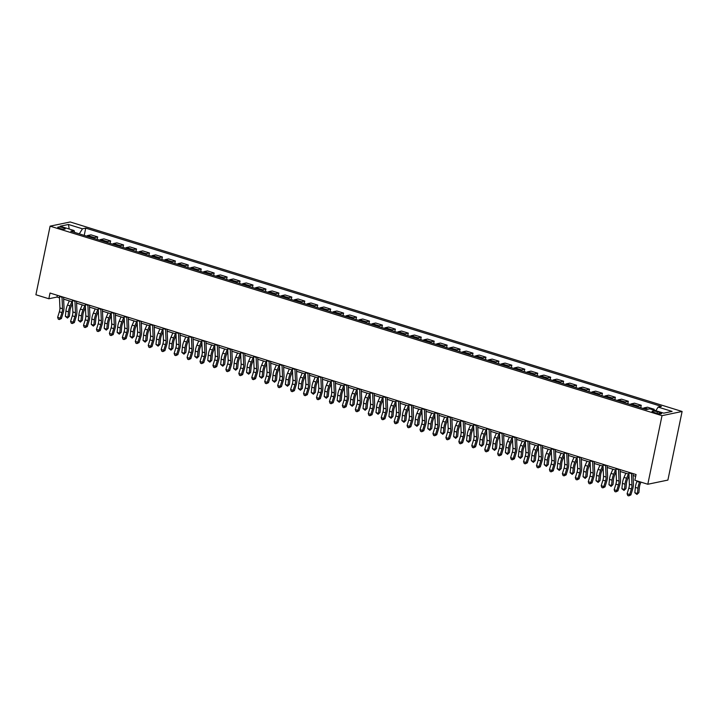 <?xml version="1.0" encoding="UTF-8"?>
<svg xmlns="http://www.w3.org/2000/svg" width="718" height="718" viewBox="0 0 718 718"><rect width="100%" height="100%" fill="white"/><g stroke="black" fill="none" stroke-linecap="round" stroke-linejoin="round"><path stroke-width="1.08" d="M59.747 228.441A3.814 0.781 11.7 0 0 65.221 228.854A3.814 0.781 11.7 0 0 63.22 227.714A3.814 0.781 11.7 0 0 57.745 227.301A3.814 0.781 11.7 0 0 59.747 228.441M682.1 411.477L70.193 221.979L50.107 226.152L662.014 415.659L682.1 411.477L667.893 480.082L647.807 484.255L662.014 415.659M647.807 484.255L634.865 480.243L636.049 474.535L50.027 293.043L48.842 298.76L56.982 297.064L59.486 297.844M659.645 412.446L657.374 411.746A3.698 0.754 11.7 0 0 652.07 411.342A3.698 0.754 11.7 0 0 654.008 412.446L656.279 413.146A3.698 0.754 11.7 0 0 661.583 413.55A3.698 0.754 11.7 0 0 659.645 412.446L659.366 413.792M655.866 410.714L658.119 407.088L661.404 406.406L85.729 228.127L84.23 235.387M658.119 407.088L672.093 411.414L663.737 413.155L649.754 408.829L646.478 409.511L70.804 231.232L74.089 230.55L60.115 226.215L68.47 224.474L82.444 228.809L85.729 228.127M48.842 298.76L35.9 294.757L50.107 226.152M63.642 299.128L72.428 301.847M76.584 303.14L85.37 305.859M89.526 307.142L98.312 309.862M102.468 311.154L111.254 313.874M115.41 315.157L124.196 317.886M128.351 319.169L137.138 321.888M141.293 323.181L150.08 325.9M154.235 327.184L163.022 329.903M167.177 331.195L175.964 333.915M180.119 335.198L188.906 337.927M193.061 339.21L201.848 341.93M206.003 343.222L214.79 345.941M218.945 347.225L227.732 349.944M231.887 351.237L240.674 353.956M244.829 355.239L253.616 357.959M257.771 359.251L266.558 361.971M270.713 363.254L279.499 365.983M283.655 367.266L292.441 369.985M296.597 371.278L305.383 373.997M309.548 375.281L318.334 378M322.49 379.292L331.276 382.012M335.432 383.295L344.218 386.024M348.374 387.307L357.16 390.027M361.316 391.319L370.102 394.038M374.257 395.322L383.044 398.041M387.199 399.334L395.986 402.053M400.141 403.336L408.928 406.056M413.083 407.348L421.87 410.068M426.025 411.351L434.812 414.08M438.967 415.363L447.754 418.082M451.909 419.375L460.696 422.094M464.851 423.378L473.638 426.097M477.793 427.389L486.58 430.109M490.735 431.392L499.522 434.121M503.677 435.404L512.464 438.124M516.619 439.416L525.405 442.135M529.561 443.419L538.347 446.138M542.503 447.431L551.289 450.15M555.445 451.434L564.231 454.162M568.387 455.445L577.173 458.165M581.329 459.448L590.115 462.177M594.271 463.46L603.057 466.179M607.213 467.472L615.999 470.191M620.155 471.475L628.941 474.194M633.096 475.487L635.69 476.285M79.321 233.871L74.636 232.381M57.35 295.313L56.982 297.064M652.42 409.655L654.197 409.278L654.017 410.149M86.672 236.141A4.775 1.992 -72.8 0 1 87.668 235.531L90.953 234.849L97.684 236.931L97.172 239.39M99.614 240.153A4.775 1.992 -72.8 0 1 100.61 239.543L103.895 238.861L110.626 240.943L110.114 243.402M112.555 244.156A4.775 1.992 -72.8 0 1 113.552 243.546L116.837 242.864L123.568 244.946L123.056 247.414M125.497 248.168A4.775 1.992 -72.8 0 1 126.494 247.557L129.778 246.875L136.51 248.958L135.998 251.417M138.439 252.171A4.775 1.992 -72.8 0 1 139.436 251.569L142.72 250.878L149.452 252.969L148.94 255.429M151.381 256.182A4.775 1.992 -72.8 0 1 152.378 255.572L155.662 254.89L162.394 256.972L161.882 259.431M164.323 260.194A4.775 1.992 -72.8 0 1 165.319 259.584L168.604 258.902L175.336 260.984L174.824 263.443M177.265 264.197A4.775 1.992 -72.8 0 1 178.261 263.587L181.546 262.905L188.278 264.987L187.766 267.455M190.207 268.209A4.775 1.992 -72.8 0 1 191.203 267.599L194.488 266.916L201.219 268.999L200.708 271.458M203.149 272.212A4.775 1.992 -72.8 0 1 204.145 271.601L207.43 270.919L214.161 273.011L213.65 275.47M216.091 276.224A4.775 1.992 -72.8 0 1 217.087 275.613L220.372 274.931L227.103 277.013L226.592 279.473M229.033 280.235A4.775 1.992 -72.8 0 1 230.029 279.625L233.314 278.943L240.045 281.025L239.534 283.484M241.975 284.238A4.775 1.992 -72.8 0 1 242.971 283.628L246.256 282.946L252.987 285.028L252.476 287.487M254.917 288.25A4.775 1.992 -72.8 0 1 255.913 287.64L259.198 286.958L265.929 289.04L265.418 291.499M267.859 292.253A4.775 1.992 -72.8 0 1 268.855 291.643L272.14 290.961L278.871 293.043L278.36 295.511M280.801 296.265A4.775 1.992 -72.8 0 1 281.797 295.654L285.082 294.972L291.813 297.055L291.302 299.514M293.743 300.268A4.775 1.992 -72.8 0 1 294.739 299.666L298.024 298.975L304.755 301.066L304.244 303.526M306.685 304.279A4.775 1.992 -72.8 0 1 307.681 303.669L310.966 302.987L317.697 305.069L317.185 307.528M319.627 308.291A4.775 1.992 -72.8 0 1 320.623 307.681L323.908 306.999L330.639 309.081L330.127 311.54M332.569 312.294A4.775 1.992 -72.8 0 1 333.565 311.684L336.85 311.002L343.581 313.084L343.069 315.552M345.511 316.306A4.775 1.992 -72.8 0 1 346.507 315.696L349.792 315.014L356.523 317.096L356.011 319.555M358.453 320.309A4.775 1.992 -72.8 0 1 359.449 319.698L362.734 319.016L369.465 321.108L368.953 323.567M371.394 324.321A4.775 1.992 -72.8 0 1 372.391 323.71L375.676 323.028L382.407 325.11L381.895 327.57M384.336 328.332A4.775 1.992 -72.8 0 1 385.333 327.722L388.618 327.04L395.349 329.122L394.837 331.581M397.287 332.335A4.775 1.992 -72.8 0 1 398.284 331.725L401.559 331.043L408.291 333.125L407.788 335.584M410.229 336.347A4.775 1.992 -72.8 0 1 411.226 335.737L414.501 335.055L421.233 337.137L420.73 339.596M423.171 340.35A4.775 1.992 -72.8 0 1 424.167 339.74L427.443 339.058L434.175 341.149L433.672 343.608M436.113 344.362A4.775 1.992 -72.8 0 1 437.109 343.751L440.394 343.069L447.117 345.152L446.614 347.611M449.055 348.365A4.775 1.992 -72.8 0 1 450.051 347.763L453.336 347.072L460.058 349.163L459.556 351.623M461.997 352.376A4.775 1.992 -72.8 0 1 462.993 351.766L466.278 351.084L473 353.166L472.498 355.625M474.939 356.388A4.775 1.992 -72.8 0 1 475.935 355.778L479.22 355.096L485.942 357.178L485.44 359.637M487.881 360.391A4.775 1.992 -72.8 0 1 488.877 359.781L492.162 359.099L498.893 361.181L498.382 363.649M500.823 364.403A4.775 1.992 -72.8 0 1 501.819 363.793L505.104 363.111L511.835 365.193L511.324 367.652M513.765 368.406A4.775 1.992 -72.8 0 1 514.761 367.796L518.046 367.113L524.777 369.205L524.266 371.664M526.707 372.418A4.775 1.992 -72.8 0 1 527.703 371.807L530.988 371.125L537.719 373.207L537.208 375.667M539.649 376.429A4.775 1.992 -72.8 0 1 540.645 375.819L543.93 375.137L550.661 377.219L550.15 379.678M552.591 380.432A4.775 1.992 -72.8 0 1 553.587 379.822L556.872 379.14L563.603 381.222L563.091 383.681M565.533 384.444A4.775 1.992 -72.8 0 1 566.529 383.834L569.814 383.152L576.545 385.234L576.033 387.693M578.475 388.447A4.775 1.992 -72.8 0 1 579.471 387.837L582.756 387.155L589.487 389.246L588.975 391.705M591.417 392.459A4.775 1.992 -72.8 0 1 592.413 391.849L595.698 391.166L602.429 393.249L601.917 395.708M604.359 396.462A4.775 1.992 -72.8 0 1 605.355 395.86L608.64 395.169L615.371 397.26L614.859 399.72M617.3 400.473A4.775 1.992 -72.8 0 1 618.297 399.863L621.582 399.181L628.313 401.263L627.801 403.722M630.242 404.485A4.775 1.992 -72.8 0 1 631.239 403.875L634.524 403.193L641.255 405.275L640.743 407.734M643.184 408.488A4.775 1.992 -72.8 0 1 644.181 407.878L647.465 407.196L654.197 409.278M636.974 406.567A4.775 1.992 -72.8 0 1 637.97 405.957L641.255 405.275M624.032 402.556A4.775 1.992 -72.8 0 1 625.028 401.945L628.313 401.263M611.09 398.553A4.775 1.992 -72.8 0 1 612.086 397.943L615.371 397.26M598.148 394.541A4.775 1.992 -72.8 0 1 599.144 393.931L602.429 393.249M585.206 390.538A4.775 1.992 -72.8 0 1 586.202 389.928L589.487 389.246M572.264 386.526A4.775 1.992 -72.8 0 1 573.26 385.916L576.545 385.234M559.322 382.514A4.775 1.992 -72.8 0 1 560.318 381.904L563.603 381.222M546.38 378.512A4.775 1.992 -72.8 0 1 547.376 377.901L550.661 377.219M533.438 374.5A4.775 1.992 -72.8 0 1 534.434 373.89L537.719 373.207M520.496 370.497A4.775 1.992 -72.8 0 1 521.492 369.887L524.777 369.205M507.554 366.485A4.775 1.992 -72.8 0 1 508.55 365.875L511.835 365.193M494.612 362.473A4.775 1.992 -72.8 0 1 495.608 361.872L498.893 361.181M481.67 358.47A4.775 1.992 -72.8 0 1 482.667 357.86L485.942 357.178M468.728 354.459A4.775 1.992 -72.8 0 1 469.725 353.848L473 353.166M455.777 350.456A4.775 1.992 -72.8 0 1 456.774 349.846L460.058 349.163M442.835 346.444A4.775 1.992 -72.8 0 1 443.832 345.834L447.117 345.152M429.894 342.441A4.775 1.992 -72.8 0 1 430.89 341.831L434.175 341.149M416.952 338.429A4.775 1.992 -72.8 0 1 417.948 337.819L421.233 337.137M404.01 334.417A4.775 1.992 -72.8 0 1 405.006 333.807L408.291 333.125M391.068 330.415A4.775 1.992 -72.8 0 1 392.064 329.804L395.349 329.122M378.126 326.403A4.775 1.992 -72.8 0 1 379.122 325.792L382.407 325.11M365.184 322.4A4.775 1.992 -72.8 0 1 366.18 321.79L369.465 321.108M352.242 318.388A4.775 1.992 -72.8 0 1 353.238 317.778L356.523 317.096M339.3 314.376A4.775 1.992 -72.8 0 1 340.296 313.775L343.581 313.084M326.358 310.373A4.775 1.992 -72.8 0 1 327.354 309.763L330.639 309.081M313.416 306.362A4.775 1.992 -72.8 0 1 314.412 305.751L317.697 305.069M300.474 302.359A4.775 1.992 -72.8 0 1 301.47 301.748L304.755 301.066M287.532 298.347A4.775 1.992 -72.8 0 1 288.528 297.737L291.813 297.055M274.59 294.335A4.775 1.992 -72.8 0 1 275.586 293.734L278.871 293.043M261.648 290.332A4.775 1.992 -72.8 0 1 262.644 289.722L265.929 289.04M248.706 286.32A4.775 1.992 -72.8 0 1 249.702 285.71L252.987 285.028M235.764 282.318A4.775 1.992 -72.8 0 1 236.761 281.707L240.045 281.025M222.822 278.306A4.775 1.992 -72.8 0 1 223.819 277.695L227.103 277.013M209.88 274.303A4.775 1.992 -72.8 0 1 210.877 273.693L214.161 273.011M196.938 270.291A4.775 1.992 -72.8 0 1 197.935 269.681L201.219 268.999M183.996 266.279A4.775 1.992 -72.8 0 1 184.993 265.678L188.278 264.987M171.055 262.276A4.775 1.992 -72.8 0 1 172.051 261.666L175.336 260.984M158.113 258.265A4.775 1.992 -72.8 0 1 159.109 257.654L162.394 256.972M145.171 254.262A4.775 1.992 -72.8 0 1 146.167 253.651L149.452 252.969M132.229 250.25A4.775 1.992 -72.8 0 1 133.225 249.64L136.51 248.958M119.287 246.238A4.775 1.992 -72.8 0 1 120.283 245.637L123.568 244.946M106.345 242.235A4.775 1.992 -72.8 0 1 107.341 241.625L110.626 240.943M93.403 238.223A4.775 1.992 -72.8 0 1 94.399 237.613L97.684 236.931M82.444 228.809L79.33 233.835M74.645 232.417L74.089 230.55M68.47 224.474L69.206 229.033M631.472 473.117A4.173 1.741 107.2 0 0 631.472 473.638L631.975 485.09A5.968 2.486 -72.8 0 1 631.4 488.958L629.686 494.531L630.88 494.89L632.594 489.317A8.948 3.734 107.2 0 0 633.455 483.51L633.016 473.593M628.887 472.309A4.173 1.741 107.2 0 0 628.887 472.839L629.39 484.282A5.968 2.486 -72.8 0 1 628.815 488.159L627.101 493.733L629.686 494.531L628.806 495.878L627.774 495.564L627.101 493.733M630.88 494.89L628.806 495.878M640.977 482.137L640.465 483.322A5.968 2.486 107.2 0 0 639.415 487.298L638.876 492.62L636.938 494.433L634.829 492.727L635.367 487.405A8.948 3.734 -72.8 0 1 636.947 481.446L637.162 480.961M634.829 492.727L637.413 493.526L637.961 488.204A8.948 3.734 -72.8 0 1 639.541 482.245L639.747 481.76M636.938 494.433L638.876 492.62M618.53 469.105A4.173 1.741 107.2 0 0 618.53 469.635L619.033 481.078A5.968 2.486 -72.8 0 1 618.458 484.955L616.744 490.52L617.938 490.879L619.652 485.314A8.948 3.734 107.2 0 0 620.514 479.498L620.074 469.581M615.945 468.307A4.173 1.741 107.2 0 0 615.945 468.836L616.448 480.279A5.968 2.486 -72.8 0 1 615.873 484.147L614.159 489.721L616.744 490.52L615.865 491.875L614.832 491.552L614.159 489.721M617.938 490.879L615.865 491.875M605.588 465.093A4.173 1.741 107.2 0 0 605.588 465.623L606.091 477.066A5.968 2.486 -72.8 0 1 605.516 480.943L603.802 486.517L604.996 486.876L606.71 481.302A8.948 3.734 107.2 0 0 607.563 475.495L607.132 465.578M603.003 464.295A4.173 1.741 107.2 0 0 603.003 464.824L603.506 476.267A5.968 2.486 -72.8 0 1 602.932 480.145L601.217 485.709L603.802 486.517L602.923 487.863L601.89 487.54L601.217 485.709M604.996 486.876L602.923 487.863M592.646 461.091A4.173 1.741 107.2 0 0 592.646 461.62L593.149 473.063A5.968 2.486 -72.8 0 1 592.574 476.931L590.86 482.505L592.054 482.864L593.768 477.29A8.948 3.734 107.2 0 0 594.621 471.484L594.19 461.566M590.061 460.292A4.173 1.741 107.2 0 0 590.061 460.812L590.564 472.264A5.968 2.486 -72.8 0 1 589.99 476.133L588.275 481.706L590.86 482.505L589.981 483.851L588.948 483.537L588.275 481.706M592.054 482.864L589.981 483.851M629.013 475.863L627.523 479.31A5.968 2.486 107.2 0 0 626.473 483.286L625.934 488.608L623.996 490.421L621.887 488.725L622.425 483.394A8.948 3.734 -72.8 0 1 624.005 477.434L625.827 473.234M621.887 488.725L624.472 489.523L625.01 484.192A8.948 3.734 -72.8 0 1 626.599 478.233L628.421 474.033M623.996 490.421L625.934 488.608M616.071 471.861L614.581 475.307A5.968 2.486 107.2 0 0 613.531 479.274L612.984 484.605L611.054 486.418L608.945 484.713L609.483 479.382A8.948 3.734 -72.8 0 1 611.063 473.422L612.885 469.222M608.945 484.713L611.53 485.512L612.068 480.189A8.948 3.734 -72.8 0 1 613.657 474.23L615.479 470.03M611.054 486.418L612.984 484.605M603.129 467.849L601.639 471.295A5.968 2.486 107.2 0 0 600.58 475.271L600.042 480.593L598.112 482.406L596.003 480.701L596.541 475.379A8.948 3.734 -72.8 0 1 598.121 469.419L599.943 465.219M596.003 480.701L598.588 481.509L599.126 476.178A8.948 3.734 -72.8 0 1 600.715 470.218L602.537 466.018M598.112 482.406L600.042 480.593M579.704 457.079A4.173 1.741 107.2 0 0 579.704 457.608L580.207 469.051A5.968 2.486 -72.8 0 1 579.632 472.929L577.918 478.502L579.112 478.861L580.826 473.288A8.948 3.734 107.2 0 0 581.679 467.481L581.248 457.554M577.119 456.28A4.173 1.741 107.2 0 0 577.119 456.81L577.613 468.253A5.968 2.486 -72.8 0 1 577.048 472.121L575.324 477.694L577.918 478.502L577.039 479.848L576.007 479.525L575.324 477.694M579.112 478.861L577.039 479.848M590.187 463.846L588.697 467.292A5.968 2.486 107.2 0 0 587.638 471.259L587.1 476.59L585.161 478.403L583.061 476.698L583.599 471.367A8.948 3.734 -72.8 0 1 585.179 465.408L587.001 461.207M583.061 476.698L585.646 477.497L586.184 472.175A8.948 3.734 -72.8 0 1 587.773 466.215L589.586 462.015M585.161 478.403L587.1 476.59M566.762 453.076A4.173 1.741 107.2 0 0 566.762 453.605L567.265 465.049A5.968 2.486 -72.8 0 1 566.69 468.917L564.976 474.49L566.17 474.849L567.884 469.276A8.948 3.734 107.2 0 0 568.737 463.469L568.306 453.552M564.177 452.268A4.173 1.741 107.2 0 0 564.168 452.798L564.671 464.241A5.968 2.486 -72.8 0 1 564.106 468.118L562.382 473.692L564.976 474.49L564.097 475.837L563.065 475.522L562.382 473.692M566.17 474.849L564.097 475.837M553.82 449.064A4.173 1.741 107.2 0 0 553.82 449.594L554.323 461.037A5.968 2.486 -72.8 0 1 553.749 464.914L552.034 470.478L553.228 470.837L554.942 465.273A8.948 3.734 107.2 0 0 555.795 459.457L555.364 449.54M551.236 448.265A4.173 1.741 107.2 0 0 551.227 448.795L551.729 460.238A5.968 2.486 -72.8 0 1 551.164 464.106L549.441 469.68L552.034 470.478L551.155 471.834L550.123 471.511L549.441 469.68M553.228 470.837L551.155 471.834M540.878 445.061A4.173 1.741 107.2 0 0 540.878 445.582L541.381 457.034A5.968 2.486 -72.8 0 1 540.807 460.902L539.092 466.476L540.286 466.835L542 461.261A8.948 3.734 107.2 0 0 542.853 455.454L542.422 445.537M538.294 444.254A4.173 1.741 107.2 0 0 538.285 444.783L538.787 456.226A5.968 2.486 -72.8 0 1 538.222 460.103L536.499 465.668L539.092 466.476L538.213 467.822L537.181 467.499L536.499 465.668M540.286 466.835L538.213 467.822M527.936 441.049A4.173 1.741 107.2 0 0 527.936 441.579L528.439 453.022A5.968 2.486 -72.8 0 1 527.865 456.89L526.15 462.464L527.344 462.823L529.058 457.258A8.948 3.734 107.2 0 0 529.911 451.442L529.48 441.525M525.352 440.251A4.173 1.741 107.2 0 0 525.343 440.771L525.845 452.223A5.968 2.486 -72.8 0 1 525.28 456.092L523.557 461.665L526.15 462.464L525.271 463.819L524.239 463.496L523.557 461.665M527.344 462.823L525.271 463.819M514.994 437.038A4.173 1.741 107.2 0 0 514.994 437.567L515.497 449.01A5.968 2.486 -72.8 0 1 514.923 452.887L513.208 458.461L514.402 458.82L516.116 453.246A8.948 3.734 107.2 0 0 516.969 447.44L516.538 437.522M512.401 436.239A4.173 1.741 107.2 0 0 512.401 436.768L512.903 448.211A5.968 2.486 -72.8 0 1 512.338 452.089L510.615 457.653L513.208 458.461L512.329 459.807L511.297 459.484L510.615 457.653M514.402 458.82L512.329 459.807M577.245 459.834L575.755 463.281A5.968 2.486 107.2 0 0 574.696 467.256L574.158 472.579L572.219 474.392L570.119 472.686L570.657 467.364A8.948 3.734 -72.8 0 1 572.237 461.405L574.059 457.204M570.119 472.686L572.704 473.494L573.242 468.163A8.948 3.734 -72.8 0 1 574.831 462.204L576.644 458.003M572.219 474.392L574.158 472.579M564.303 455.822L562.813 459.269A5.968 2.486 107.2 0 0 561.754 463.245L561.216 468.576L559.277 470.389L557.177 468.683L557.715 463.352A8.948 3.734 -72.8 0 1 559.295 457.393L561.117 453.193M557.177 468.683L559.762 469.482L560.3 464.151A8.948 3.734 -72.8 0 1 561.889 458.192L563.702 453.991M559.277 470.389L561.216 468.576M551.361 451.819L549.871 455.266A5.968 2.486 107.2 0 0 548.812 459.233L548.274 464.564L546.335 466.377L544.235 464.672L544.774 459.349A8.948 3.734 -72.8 0 1 546.353 453.39L548.175 449.181M544.235 464.672L546.82 465.47L547.358 460.148A8.948 3.734 -72.8 0 1 548.947 454.189L550.76 449.989M546.335 466.377L548.274 464.564M538.419 447.808L536.929 451.254A5.968 2.486 107.2 0 0 535.87 455.23L535.332 460.552L533.393 462.365L531.293 460.66L531.832 455.338A8.948 3.734 -72.8 0 1 533.411 449.378L535.233 445.178M531.293 460.66L533.878 461.468L534.416 456.136A8.948 3.734 -72.8 0 1 535.996 450.177L537.818 445.977M533.393 462.365L535.332 460.552M525.477 443.805L523.987 447.251A5.968 2.486 107.2 0 0 522.928 451.218L522.39 456.549L520.451 458.362L518.351 456.657L518.89 451.326A8.948 3.734 -72.8 0 1 520.469 445.366L522.291 441.166M518.351 456.657L520.936 457.456L521.474 452.134A8.948 3.734 -72.8 0 1 523.054 446.174L524.876 441.974M520.451 458.362L522.39 456.549M502.053 433.035A4.173 1.741 107.2 0 0 502.053 433.564L502.555 445.007A5.968 2.486 -72.8 0 1 501.981 448.876L500.266 454.449L501.451 454.808L503.174 449.235A8.948 3.734 107.2 0 0 504.027 443.428L503.596 433.51M499.459 432.227A4.173 1.741 107.2 0 0 499.459 432.757L499.961 444.2A5.968 2.486 -72.8 0 1 499.396 448.077L497.673 453.65L500.266 454.449L499.387 455.795L498.355 455.481L497.673 453.65M501.451 454.808L499.387 455.795M512.535 439.793L511.045 443.239A5.968 2.486 107.2 0 0 509.986 447.215L509.448 452.537L507.509 454.35L505.409 452.645L505.948 447.323A8.948 3.734 -72.8 0 1 507.527 441.364L509.349 437.163M505.409 452.645L507.994 453.453L508.532 448.122A8.948 3.734 -72.8 0 1 510.112 442.162L511.934 437.962M507.509 454.35L509.448 452.537M489.111 429.023A4.173 1.741 107.2 0 0 489.111 429.552L489.613 440.996A5.968 2.486 -72.8 0 1 489.039 444.873L487.325 450.437L488.509 450.805L490.232 445.232A8.948 3.734 107.2 0 0 491.085 439.425L490.654 429.499M486.517 428.224A4.173 1.741 107.2 0 0 486.517 428.754L487.019 440.197A5.968 2.486 -72.8 0 1 486.454 444.065L484.731 449.639L487.325 450.437L486.445 451.793L485.413 451.469L484.731 449.639M488.509 450.805L486.445 451.793M499.593 435.79L498.104 439.228A5.968 2.486 107.2 0 0 497.044 443.203L496.506 448.535L494.567 450.348L492.467 448.642L493.006 443.311A8.948 3.734 -72.8 0 1 494.585 437.352L496.407 433.151M492.467 448.642L495.052 449.441L495.591 444.119A8.948 3.734 -72.8 0 1 497.17 438.159L498.992 433.95M494.567 450.348L496.506 448.535M476.169 425.02A4.173 1.741 107.2 0 0 476.169 425.541L476.671 436.993A5.968 2.486 -72.8 0 1 476.097 440.861L474.383 446.434L475.567 446.793L477.29 441.22A8.948 3.734 107.2 0 0 478.143 435.413L477.712 425.496M473.575 424.212A4.173 1.741 107.2 0 0 473.575 424.742L474.077 436.185A5.968 2.486 -72.8 0 1 473.512 440.062L471.789 445.636L474.383 446.434L473.503 447.781L472.471 447.458L471.789 445.636M475.567 446.793L473.503 447.781M486.651 431.778L485.162 435.225A5.968 2.486 107.2 0 0 484.103 439.201L483.564 444.523L481.625 446.336L479.525 444.63L480.064 439.308A8.948 3.734 -72.8 0 1 481.643 433.349L483.465 429.149M479.525 444.63L482.11 445.429L482.649 440.107A8.948 3.734 -72.8 0 1 484.228 434.148L486.05 429.947M481.625 446.336L483.564 444.523M463.227 421.008A4.173 1.741 107.2 0 0 463.227 421.538L463.729 432.981A5.968 2.486 -72.8 0 1 463.155 436.849L461.441 442.423L462.625 442.782L464.349 437.217A8.948 3.734 107.2 0 0 465.201 431.401L464.77 421.484M460.633 420.209A4.173 1.741 107.2 0 0 460.633 420.739L461.135 432.182A5.968 2.486 -72.8 0 1 460.57 436.05L458.847 441.624L461.441 442.423L460.561 443.778L459.529 443.455L458.847 441.624M462.625 442.782L460.561 443.778M473.709 427.766L472.22 431.213A5.968 2.486 107.2 0 0 471.161 435.189L470.622 440.511L468.683 442.324L466.583 440.628L467.122 435.296A8.948 3.734 -72.8 0 1 468.701 429.337L470.523 425.137M466.583 440.628L469.168 441.426L469.707 436.095A8.948 3.734 -72.8 0 1 471.286 430.136L473.108 425.936M468.683 442.324L470.622 440.511M450.285 416.996A4.173 1.741 107.2 0 0 450.285 417.526L450.787 428.969A5.968 2.486 -72.8 0 1 450.213 432.846L448.499 438.42L449.683 438.779L451.407 433.205A8.948 3.734 107.2 0 0 452.259 427.398L451.828 417.481M447.691 416.198A4.173 1.741 107.2 0 0 447.691 416.727L448.194 428.17A5.968 2.486 -72.8 0 1 447.628 432.048L445.905 437.612L448.499 438.42L447.619 439.766L446.587 439.443L445.905 437.612M449.683 438.779L447.619 439.766M460.768 423.764L459.278 427.21A5.968 2.486 107.2 0 0 458.219 431.177L457.68 436.508L455.742 438.321L453.641 436.616L454.18 431.285A8.948 3.734 -72.8 0 1 455.759 425.325L457.581 421.125M453.641 436.616L456.226 437.415L456.765 432.092A8.948 3.734 -72.8 0 1 458.344 426.133L460.166 421.933M455.742 438.321L457.68 436.508M437.343 412.994A4.173 1.741 107.2 0 0 437.343 413.523L437.845 424.966A5.968 2.486 -72.8 0 1 437.271 428.834L435.557 434.408L436.741 434.767L438.465 429.193A8.948 3.734 107.2 0 0 439.317 423.387L438.886 413.469M434.749 412.195A4.173 1.741 107.2 0 0 434.749 412.715L435.252 424.167A5.968 2.486 -72.8 0 1 434.686 428.036L432.963 433.609L435.557 434.408L434.677 435.754L433.645 435.44L432.963 433.609M436.741 434.767L434.677 435.754M447.826 419.752L446.336 423.198A5.968 2.486 107.2 0 0 445.277 427.174L444.738 432.496L442.8 434.309L440.699 432.604L441.238 427.282A8.948 3.734 -72.8 0 1 442.818 421.322L444.639 417.122M440.699 432.604L443.284 433.412L443.823 428.081A8.948 3.734 -72.8 0 1 445.402 422.121L447.224 417.921M442.8 434.309L444.738 432.496M424.401 408.982A4.173 1.741 107.2 0 0 424.401 409.511L424.903 420.954A5.968 2.486 -72.8 0 1 424.329 424.832L422.615 430.405L423.799 430.764L425.523 425.191A8.948 3.734 107.2 0 0 426.375 419.384L425.945 409.457M421.807 408.183A4.173 1.741 107.2 0 0 421.807 408.713L422.31 420.156A5.968 2.486 -72.8 0 1 421.744 424.024L420.021 429.597L422.615 430.405L421.735 431.751L420.703 431.428L420.021 429.597M423.799 430.764L421.735 431.751M411.459 404.979A4.173 1.741 107.2 0 0 411.459 405.508L411.952 416.952A5.968 2.486 -72.8 0 1 411.387 420.82L409.664 426.393L410.858 426.752L412.581 421.179A8.948 3.734 107.2 0 0 413.433 415.372L413.003 405.455M408.865 404.171A4.173 1.741 107.2 0 0 408.865 404.701L409.368 416.144A5.968 2.486 -72.8 0 1 408.802 420.021L407.079 425.594L409.664 426.393L408.793 427.74L407.761 427.425L407.079 425.594M410.858 426.752L408.793 427.74M398.517 400.967A4.173 1.741 107.2 0 0 398.508 401.497L399.011 412.94A5.968 2.486 -72.8 0 1 398.445 416.817L396.722 422.381L397.916 422.74L399.639 417.176A8.948 3.734 107.2 0 0 400.491 411.36L400.052 401.443M395.923 400.168A4.173 1.741 107.2 0 0 395.923 400.698L396.426 412.141A5.968 2.486 -72.8 0 1 395.851 416.009L394.137 421.583L396.722 422.381L395.851 423.737L394.819 423.414L394.137 421.583M397.916 422.74L395.851 423.737M385.575 396.955A4.173 1.741 107.2 0 0 385.566 397.485L386.069 408.937A5.968 2.486 -72.8 0 1 385.503 412.805L383.78 418.379L384.974 418.738L386.697 413.164A8.948 3.734 107.2 0 0 387.549 407.357L387.11 397.44M382.981 396.156A4.173 1.741 107.2 0 0 382.981 396.686L383.484 408.129A5.968 2.486 -72.8 0 1 382.909 412.006L381.195 417.571L383.78 418.379L382.909 419.725L381.868 419.402L381.195 417.571M384.974 418.738L382.909 419.725M372.633 392.952A4.173 1.741 107.2 0 0 372.624 393.482L373.127 404.925A5.968 2.486 -72.8 0 1 372.561 408.793L370.838 414.367L372.032 414.726L373.755 409.161A8.948 3.734 107.2 0 0 374.608 403.345L374.168 393.428M370.039 392.154A4.173 1.741 107.2 0 0 370.039 392.674L370.542 404.126A5.968 2.486 -72.8 0 1 369.967 407.995L368.253 413.568L370.838 414.367L369.967 415.722L368.926 415.399L368.253 413.568M372.032 414.726L369.967 415.722M359.691 388.941A4.173 1.741 107.2 0 0 359.682 389.47L360.185 400.913A5.968 2.486 -72.8 0 1 359.619 404.79L357.896 410.364L359.09 410.723L360.813 405.149A8.948 3.734 107.2 0 0 361.666 399.343L361.226 389.425M357.097 388.142A4.173 1.741 107.2 0 0 357.097 388.671L357.6 400.114A5.968 2.486 -72.8 0 1 357.026 403.992L355.311 409.556L357.896 410.364L357.026 411.71L355.984 411.387L355.311 409.556M359.09 410.723L357.026 411.71M346.74 384.938A4.173 1.741 107.2 0 0 346.74 385.467L347.243 396.91A5.968 2.486 -72.8 0 1 346.677 400.779L344.954 406.352L346.148 406.711L347.871 401.138A8.948 3.734 107.2 0 0 348.724 395.331L348.284 385.413M344.155 384.13A4.173 1.741 107.2 0 0 344.155 384.66L344.658 396.103A5.968 2.486 -72.8 0 1 344.084 399.98L342.369 405.553L344.954 406.352L344.084 407.698L343.042 407.384L342.369 405.553M346.148 406.711L344.084 407.698M333.798 380.926A4.173 1.741 107.2 0 0 333.798 381.455L334.301 392.899A5.968 2.486 -72.8 0 1 333.735 396.776L332.012 402.34L333.206 402.708L334.929 397.135A8.948 3.734 107.2 0 0 335.782 391.328L335.342 381.402M331.213 380.127A4.173 1.741 107.2 0 0 331.213 380.657L331.716 392.1A5.968 2.486 -72.8 0 1 331.142 395.968L329.427 401.541L332.012 402.34L331.142 403.695L330.101 403.372L329.427 401.541M333.206 402.708L331.142 403.695M320.856 376.923A4.173 1.741 107.2 0 0 320.856 377.444L321.359 388.896A5.968 2.486 -72.8 0 1 320.793 392.764L319.07 398.337L320.264 398.696L321.978 393.123A8.948 3.734 107.2 0 0 322.84 387.316L322.4 377.399M318.271 376.115A4.173 1.741 107.2 0 0 318.271 376.645L318.774 388.088A5.968 2.486 -72.8 0 1 318.2 391.965L316.485 397.539L319.07 398.337L318.2 399.684L317.159 399.361L316.485 397.539M320.264 398.696L318.2 399.684M307.914 372.911A4.173 1.741 107.2 0 0 307.914 373.441L308.417 384.884A5.968 2.486 -72.8 0 1 307.851 388.752L306.128 394.326L307.322 394.685L309.036 389.12A8.948 3.734 107.2 0 0 309.898 383.304L309.458 373.387M305.329 372.112A4.173 1.741 107.2 0 0 305.329 372.642L305.832 384.085A5.968 2.486 -72.8 0 1 305.258 387.953L303.543 393.527L306.128 394.326L305.258 395.681L304.217 395.358L303.543 393.527M307.322 394.685L305.258 395.681M294.972 368.899A4.173 1.741 107.2 0 0 294.972 369.429L295.475 380.872A5.968 2.486 -72.8 0 1 294.91 384.749L293.186 390.323L294.38 390.682L296.094 385.108A8.948 3.734 107.2 0 0 296.956 379.301L296.516 369.384M292.388 368.101A4.173 1.741 107.2 0 0 292.388 368.63L292.89 380.073A5.968 2.486 -72.8 0 1 292.316 383.95L290.602 389.515L293.186 390.323L292.316 391.669L291.275 391.346L290.602 389.515M294.38 390.682L292.316 391.669M282.03 364.897A4.173 1.741 107.2 0 0 282.03 365.426L282.533 376.869A5.968 2.486 -72.8 0 1 281.968 380.737L280.244 386.311L281.438 386.67L283.152 381.096A8.948 3.734 107.2 0 0 284.014 375.29L283.574 365.372M279.446 364.089A4.173 1.741 107.2 0 0 279.446 364.618L279.948 376.07A5.968 2.486 -72.8 0 1 279.374 379.939L277.66 385.512L280.244 386.311L279.374 387.657L278.333 387.343L277.66 385.512M281.438 386.67L279.374 387.657M269.088 360.885A4.173 1.741 107.2 0 0 269.088 361.414L269.591 372.857A5.968 2.486 -72.8 0 1 269.026 376.735L267.302 382.308L268.496 382.667L270.21 377.094A8.948 3.734 107.2 0 0 271.072 371.287L270.632 361.36M266.504 360.086A4.173 1.741 107.2 0 0 266.504 360.615L267.006 372.059A5.968 2.486 -72.8 0 1 266.432 375.927L264.718 381.5L267.302 382.308L266.432 383.654L265.391 383.331L264.718 381.5M268.496 382.667L266.432 383.654M256.146 356.882A4.173 1.741 107.2 0 0 256.146 357.411L256.649 368.855A5.968 2.486 -72.8 0 1 256.084 372.723L254.36 378.296L255.554 378.655L257.268 373.082A8.948 3.734 107.2 0 0 258.13 367.275L257.69 357.358M253.562 356.074A4.173 1.741 107.2 0 0 253.562 356.604L254.064 368.047A5.968 2.486 -72.8 0 1 253.49 371.924L251.776 377.497L254.36 378.296L253.49 379.642L252.449 379.328L251.776 377.497M255.554 378.655L253.49 379.642M243.205 352.87A4.173 1.741 107.2 0 0 243.205 353.4L243.707 364.843A5.968 2.486 -72.8 0 1 243.142 368.72L241.419 374.284L242.612 374.643L244.326 369.079A8.948 3.734 107.2 0 0 245.188 363.263L244.748 353.346M240.62 352.071A4.173 1.741 107.2 0 0 240.62 352.601L241.122 364.044A5.968 2.486 -72.8 0 1 240.548 367.912L238.834 373.486L241.419 374.284L240.539 375.64L239.507 375.317L238.834 373.486M242.612 374.643L240.539 375.64M230.263 348.858A4.173 1.741 107.2 0 0 230.263 349.388L230.765 360.831A5.968 2.486 -72.8 0 1 230.191 364.708L228.477 370.282L229.67 370.641L231.384 365.067A8.948 3.734 107.2 0 0 232.246 359.26L231.806 349.343M227.678 348.059A4.173 1.741 107.2 0 0 227.678 348.589L228.18 360.032A5.968 2.486 -72.8 0 1 227.606 363.909L225.892 369.474L228.477 370.282L227.597 371.628L226.565 371.305L225.892 369.474M229.67 370.641L227.597 371.628M217.321 344.855A4.173 1.741 107.2 0 0 217.321 345.385L217.823 356.828A5.968 2.486 -72.8 0 1 217.249 360.696L215.535 366.27L216.728 366.629L218.443 361.055A8.948 3.734 107.2 0 0 219.304 355.248L218.864 345.331M214.736 344.057A4.173 1.741 107.2 0 0 214.736 344.577L215.238 356.029A5.968 2.486 -72.8 0 1 214.664 359.897L212.95 365.471L215.535 366.27L214.655 367.625L213.623 367.302L212.95 365.471M216.728 366.629L214.655 367.625M204.379 340.844A4.173 1.741 107.2 0 0 204.379 341.373L204.881 352.816A5.968 2.486 -72.8 0 1 204.307 356.693L202.593 362.267L203.786 362.626L205.501 357.052A8.948 3.734 107.2 0 0 206.362 351.246L205.922 341.328M201.794 340.045A4.173 1.741 107.2 0 0 201.794 340.574L202.297 352.017A5.968 2.486 -72.8 0 1 201.722 355.886L200.008 361.459L202.593 362.267L201.713 363.613L200.681 363.29L200.008 361.459M203.786 362.626L201.713 363.613M434.884 415.749L433.394 419.195A5.968 2.486 107.2 0 0 432.335 423.162L431.796 428.493L429.858 430.306L427.757 428.601L428.296 423.27A8.948 3.734 -72.8 0 1 429.876 417.311L431.697 413.11M427.757 428.601L430.342 429.4L430.881 424.078A8.948 3.734 -72.8 0 1 432.46 418.118L434.282 413.909M429.858 430.306L431.796 428.493M421.942 411.737L420.452 415.183A5.968 2.486 107.2 0 0 419.393 419.159L418.854 424.482L416.916 426.295L414.816 424.589L415.354 419.267A8.948 3.734 -72.8 0 1 416.934 413.308L418.756 409.107M414.816 424.589L417.4 425.397L417.939 420.066A8.948 3.734 -72.8 0 1 419.518 414.106L421.34 409.906M416.916 426.295L418.854 424.482M409 407.725L407.51 411.172A5.968 2.486 107.2 0 0 406.451 415.148L405.912 420.479L403.974 422.292L401.874 420.586L402.412 415.255A8.948 3.734 -72.8 0 1 403.992 409.296L405.814 405.096M401.874 420.586L404.458 421.385L404.997 416.054A8.948 3.734 -72.8 0 1 406.576 410.095L408.398 405.894M403.974 422.292L405.912 420.479M396.058 403.722L394.559 407.169A5.968 2.486 107.2 0 0 393.509 411.136L392.97 416.467L391.032 418.28L388.923 416.575L389.47 411.252A8.948 3.734 -72.8 0 1 391.05 405.293L392.872 401.084M388.923 416.575L391.516 417.373L392.055 412.051A8.948 3.734 -72.8 0 1 393.635 406.092L395.456 401.892M391.032 418.28L392.97 416.467M383.116 399.711L381.617 403.157A5.968 2.486 107.2 0 0 380.567 407.133L380.028 412.455L378.09 414.268L375.981 412.563L376.519 407.241A8.948 3.734 -72.8 0 1 378.108 401.281L379.93 397.081M375.981 412.563L378.574 413.371L379.113 408.039A8.948 3.734 -72.8 0 1 380.693 402.08L382.514 397.88M378.09 414.268L380.028 412.455M370.174 395.708L368.675 399.154A5.968 2.486 107.2 0 0 367.625 403.121L367.086 408.452L365.148 410.265L363.039 408.56L363.577 403.229A8.948 3.734 -72.8 0 1 365.166 397.269L366.988 393.069M363.039 408.56L365.633 409.359L366.171 404.037A8.948 3.734 -72.8 0 1 367.751 398.077L369.573 393.877M365.148 410.265L367.086 408.452M357.232 391.696L355.733 395.142A5.968 2.486 107.2 0 0 354.683 399.118L354.145 404.44L352.206 406.253L350.097 404.548L350.635 399.226A8.948 3.734 -72.8 0 1 352.224 393.267L354.046 389.066M350.097 404.548L352.691 405.356L353.229 400.025A8.948 3.734 -72.8 0 1 354.809 394.065L356.631 389.865M352.206 406.253L354.145 404.44M344.29 387.693L342.791 391.13A5.968 2.486 107.2 0 0 341.741 395.106L341.203 400.438L339.264 402.251L337.155 400.545L337.693 395.214A8.948 3.734 -72.8 0 1 339.282 389.255L341.095 385.054M337.155 400.545L339.749 401.344L340.287 396.022A8.948 3.734 -72.8 0 1 341.867 390.053L343.689 385.853M339.264 402.251L341.203 400.438M331.348 383.681L329.849 387.128A5.968 2.486 107.2 0 0 328.799 391.104L328.261 396.426L326.322 398.239L324.213 396.533L324.751 391.211A8.948 3.734 -72.8 0 1 326.34 385.252L328.153 381.043M324.213 396.533L326.807 397.332L327.345 392.01A8.948 3.734 -72.8 0 1 328.925 386.051L330.747 381.85M326.322 398.239L328.261 396.426M318.406 379.669L316.907 383.116A5.968 2.486 107.2 0 0 315.857 387.092L315.319 392.414L313.38 394.227L311.271 392.531L311.809 387.199A8.948 3.734 -72.8 0 1 313.398 381.24L315.211 377.04M311.271 392.531L313.865 393.329L314.403 387.998A8.948 3.734 -72.8 0 1 315.983 382.039L317.805 377.839M313.38 394.227L315.319 392.414M305.464 375.667L303.965 379.113A5.968 2.486 107.2 0 0 302.915 383.08L302.377 388.411L300.438 390.224L298.329 388.519L298.868 383.188A8.948 3.734 -72.8 0 1 300.456 377.228L302.269 373.028M298.329 388.519L300.923 389.318L301.461 383.995A8.948 3.734 -72.8 0 1 303.041 378.036L304.863 373.836M300.438 390.224L302.377 388.411M292.522 371.655L291.023 375.101A5.968 2.486 107.2 0 0 289.973 379.077L289.435 384.399L287.496 386.212L285.387 384.507L285.926 379.185A8.948 3.734 -72.8 0 1 287.505 373.225L289.327 369.025M285.387 384.507L287.981 385.315L288.519 379.984A8.948 3.734 -72.8 0 1 290.099 374.024L291.921 369.824M287.496 386.212L289.435 384.399M279.58 367.652L278.081 371.089A5.968 2.486 107.2 0 0 277.031 375.065L276.493 380.396L274.554 382.209L272.445 380.504L272.984 375.173A8.948 3.734 -72.8 0 1 274.563 369.214L276.385 365.013M272.445 380.504L275.039 381.303L275.577 375.981A8.948 3.734 -72.8 0 1 277.157 370.021L278.979 365.812M274.554 382.209L276.493 380.396M266.638 363.64L265.139 367.086A5.968 2.486 107.2 0 0 264.089 371.062L263.551 376.385L261.612 378.198L259.503 376.492L260.042 371.17A8.948 3.734 -72.8 0 1 261.621 365.211L263.443 361.01M259.503 376.492L262.097 377.3L262.635 371.969A8.948 3.734 -72.8 0 1 264.215 366.009L266.037 361.809M261.612 378.198L263.551 376.385M253.696 359.628L252.197 363.075A5.968 2.486 107.2 0 0 251.147 367.051L250.609 372.373L248.67 374.195L246.561 372.489L247.1 367.158A8.948 3.734 -72.8 0 1 248.679 361.199L250.501 356.999M246.561 372.489L249.155 373.288L249.693 367.957A8.948 3.734 -72.8 0 1 251.273 361.998L253.095 357.797M248.67 374.195L250.609 372.373M240.745 355.625L239.256 359.072A5.968 2.486 107.2 0 0 238.205 363.039L237.667 368.37L235.728 370.183L233.619 368.478L234.158 363.155A8.948 3.734 -72.8 0 1 235.737 357.187L237.559 352.987M233.619 368.478L236.213 369.276L236.752 363.954A8.948 3.734 -72.8 0 1 238.331 357.995L240.153 353.794M235.728 370.183L237.667 368.37M227.803 351.614L226.314 355.06A5.968 2.486 107.2 0 0 225.264 359.036L224.725 364.358L222.786 366.171L220.677 364.466L221.216 359.144A8.948 3.734 -72.8 0 1 222.795 353.184L224.617 348.984M220.677 364.466L223.262 365.274L223.81 359.942A8.948 3.734 -72.8 0 1 225.389 353.983L227.211 349.783M222.786 366.171L224.725 364.358M214.862 347.611L213.372 351.057A5.968 2.486 107.2 0 0 212.322 355.024L211.783 360.355L209.844 362.168L207.735 360.463L208.274 355.132A8.948 3.734 -72.8 0 1 209.853 349.172L211.675 344.972M207.735 360.463L210.32 361.262L210.859 355.94A8.948 3.734 -72.8 0 1 212.447 349.98L214.269 345.78M209.844 362.168L211.783 360.355M191.437 336.841A4.173 1.741 107.2 0 0 191.437 337.37L191.939 348.813A5.968 2.486 -72.8 0 1 191.365 352.682L189.651 358.255L190.844 358.614L192.559 353.041A8.948 3.734 107.2 0 0 193.411 347.234L192.98 337.316M188.852 336.033A4.173 1.741 107.2 0 0 188.852 336.562L189.355 348.006A5.968 2.486 -72.8 0 1 188.78 351.883L187.066 357.456L189.651 358.255L188.771 359.601L187.739 359.287L187.066 357.456M190.844 358.614L188.771 359.601M201.92 343.599L200.43 347.045A5.968 2.486 107.2 0 0 199.38 351.021L198.832 356.343L196.903 358.156L194.793 356.451L195.332 351.129A8.948 3.734 -72.8 0 1 196.911 345.17L198.733 340.969M194.793 356.451L197.378 357.259L197.917 351.928A8.948 3.734 -72.8 0 1 199.505 345.968L201.327 341.768M196.903 358.156L198.832 356.343M178.495 332.829A4.173 1.741 107.2 0 0 178.495 333.358L178.997 344.802A5.968 2.486 -72.8 0 1 178.423 348.679L176.709 354.243L177.902 354.611L179.617 349.038A8.948 3.734 107.2 0 0 180.469 343.231L180.038 333.305M175.91 332.03A4.173 1.741 107.2 0 0 175.91 332.56L176.413 344.003A5.968 2.486 -72.8 0 1 175.838 347.871L174.124 353.444L176.709 354.243L175.829 355.598L174.797 355.275L174.124 353.444M177.902 354.611L175.829 355.598M188.978 339.587L187.488 343.033A5.968 2.486 107.2 0 0 186.438 347.009L185.89 352.341L183.961 354.154L181.851 352.448L182.39 347.117A8.948 3.734 -72.8 0 1 183.97 341.158L185.791 336.957M181.851 352.448L184.436 353.247L184.975 347.925A8.948 3.734 -72.8 0 1 186.563 341.956L188.385 337.756M183.961 354.154L185.89 352.341M165.553 328.826A4.173 1.741 107.2 0 0 165.553 329.347L166.055 340.799A5.968 2.486 -72.8 0 1 165.481 344.667L163.767 350.24L164.96 350.599L166.675 345.026A8.948 3.734 107.2 0 0 167.527 339.219L167.097 329.302M162.968 328.018A4.173 1.741 107.2 0 0 162.968 328.548L163.462 339.991A5.968 2.486 -72.8 0 1 162.896 343.868L161.182 349.442L163.767 350.24L162.887 351.587L161.855 351.264L161.182 349.442M164.96 350.599L162.887 351.587M176.036 335.584L174.546 339.031A5.968 2.486 107.2 0 0 173.487 343.007L172.948 348.329L171.01 350.142L168.909 348.436L169.448 343.114A8.948 3.734 -72.8 0 1 171.028 337.155L172.85 332.946M168.909 348.436L171.494 349.235L172.033 343.913A8.948 3.734 -72.8 0 1 173.621 337.954L175.434 333.753M171.01 350.142L172.948 348.329M152.611 324.814A4.173 1.741 107.2 0 0 152.611 325.344L153.113 336.787A5.968 2.486 -72.8 0 1 152.539 340.655L150.825 346.229L152.019 346.588L153.733 341.023A8.948 3.734 107.2 0 0 154.585 335.207L154.155 325.29M150.026 324.015A4.173 1.741 107.2 0 0 150.017 324.545L150.52 335.988A5.968 2.486 -72.8 0 1 149.954 339.856L148.231 345.43L150.825 346.229L149.945 347.584L148.913 347.261L148.231 345.43M152.019 346.588L149.945 347.584M163.094 331.572L161.604 335.019A5.968 2.486 107.2 0 0 160.545 338.995L160.006 344.317L158.068 346.13L155.968 344.434L156.506 339.102A8.948 3.734 -72.8 0 1 158.086 333.143L159.908 328.943M155.968 344.434L158.552 345.232L159.091 339.901A8.948 3.734 -72.8 0 1 160.679 333.942L162.492 329.741M158.068 346.13L160.006 344.317M139.669 320.802A4.173 1.741 107.2 0 0 139.669 321.332L140.172 332.775A5.968 2.486 -72.8 0 1 139.597 336.652L137.883 342.226L139.077 342.585L140.791 337.011A8.948 3.734 107.2 0 0 141.643 331.204L141.213 321.287M137.084 320.004A4.173 1.741 107.2 0 0 137.075 320.533L137.578 331.976A5.968 2.486 -72.8 0 1 137.012 335.853L135.289 341.418L137.883 342.226L137.003 343.572L135.971 343.249L135.289 341.418M139.077 342.585L137.003 343.572M150.152 327.57L148.662 331.016A5.968 2.486 107.2 0 0 147.603 334.983L147.064 340.314L145.126 342.127L143.026 340.422L143.564 335.091A8.948 3.734 -72.8 0 1 145.144 329.131L146.966 324.931M143.026 340.422L145.61 341.221L146.149 335.898A8.948 3.734 -72.8 0 1 147.737 329.939L149.55 325.739M145.126 342.127L147.064 340.314M126.727 316.8A4.173 1.741 107.2 0 0 126.727 317.329L127.23 328.772A5.968 2.486 -72.8 0 1 126.655 332.64L124.941 338.214L126.135 338.573L127.849 332.999A8.948 3.734 107.2 0 0 128.702 327.193L128.271 317.275M124.142 315.992A4.173 1.741 107.2 0 0 124.133 316.521L124.636 327.973A5.968 2.486 -72.8 0 1 124.07 331.842L122.347 337.415L124.941 338.214L124.061 339.56L123.029 339.246L122.347 337.415M126.135 338.573L124.061 339.56M137.21 323.558L135.72 327.004A5.968 2.486 107.2 0 0 134.661 330.98L134.122 336.302L132.184 338.115L130.084 336.41L130.622 331.088A8.948 3.734 -72.8 0 1 132.202 325.128L134.024 320.928M130.084 336.41L132.668 337.218L133.207 331.887A8.948 3.734 -72.8 0 1 134.796 325.927L136.608 321.727M132.184 338.115L134.122 336.302M113.785 312.788A4.173 1.741 107.2 0 0 113.785 313.317L114.288 324.76A5.968 2.486 -72.8 0 1 113.713 328.638L111.999 334.211L113.193 334.57L114.907 328.997A8.948 3.734 107.2 0 0 115.76 323.19L115.329 313.263M111.2 311.989A4.173 1.741 107.2 0 0 111.191 312.518L111.694 323.962A5.968 2.486 -72.8 0 1 111.128 327.83L109.405 333.403L111.999 334.211L111.119 335.557L110.087 335.234L109.405 333.403M113.193 334.57L111.119 335.557M124.268 319.555L122.778 322.992A5.968 2.486 107.2 0 0 121.719 326.968L121.18 332.299L119.242 334.112L117.142 332.407L117.68 327.076A8.948 3.734 -72.8 0 1 119.26 321.117L121.082 316.916M117.142 332.407L119.727 333.206L120.265 327.884A8.948 3.734 -72.8 0 1 121.845 321.924L123.667 317.715M119.242 334.112L121.18 332.299M100.843 308.785A4.173 1.741 107.2 0 0 100.843 309.314L101.346 320.758A5.968 2.486 -72.8 0 1 100.771 324.626L99.057 330.199L100.251 330.558L101.965 324.985A8.948 3.734 107.2 0 0 102.818 319.178L102.387 309.261M98.249 307.977A4.173 1.741 107.2 0 0 98.249 308.507L98.752 319.95A5.968 2.486 -72.8 0 1 98.186 323.827L96.463 329.4L99.057 330.199L98.178 331.545L97.145 331.231L96.463 329.4M100.251 330.558L98.178 331.545M111.326 315.543L109.836 318.989A5.968 2.486 107.2 0 0 108.777 322.965L108.238 328.288L106.3 330.101L104.2 328.395L104.738 323.073A8.948 3.734 -72.8 0 1 106.318 317.114L108.14 312.913M104.2 328.395L106.785 329.194L107.323 323.872A8.948 3.734 -72.8 0 1 108.903 317.912L110.725 313.712M106.3 330.101L108.238 328.288M87.901 304.773A4.173 1.741 107.2 0 0 87.901 305.303L88.404 316.746A5.968 2.486 -72.8 0 1 87.829 320.623L86.115 326.187L87.3 326.546L89.023 320.982A8.948 3.734 107.2 0 0 89.876 315.166L89.445 305.249M85.307 303.974A4.173 1.741 107.2 0 0 85.307 304.504L85.81 315.947A5.968 2.486 -72.8 0 1 85.245 319.815L83.521 325.389L86.115 326.187L85.236 327.543L84.203 327.22L83.521 325.389M87.3 326.546L85.236 327.543M98.384 311.531L96.894 314.978A5.968 2.486 107.2 0 0 95.835 318.954L95.297 324.276L93.358 326.098L91.258 324.392L91.796 319.061A8.948 3.734 -72.8 0 1 93.376 313.102L95.198 308.902M91.258 324.392L93.843 325.191L94.381 319.86A8.948 3.734 -72.8 0 1 95.961 313.901L97.783 309.7M93.358 326.098L95.297 324.276M74.959 300.761A4.173 1.741 107.2 0 0 74.959 301.291L75.462 312.734A5.968 2.486 -72.8 0 1 74.887 316.611L73.173 322.185L74.358 322.544L76.081 316.97A8.948 3.734 107.2 0 0 76.934 311.163L76.503 301.246M72.365 299.962A4.173 1.741 107.2 0 0 72.365 300.492L72.868 311.935A5.968 2.486 -72.8 0 1 72.303 315.812L70.579 321.377L73.173 322.185L72.294 323.531L71.261 323.208L70.579 321.377M74.358 322.544L72.294 323.531M85.442 307.528L83.952 310.975A5.968 2.486 107.2 0 0 82.893 314.942L82.355 320.273L80.416 322.086L78.316 320.381L78.854 315.058A8.948 3.734 -72.8 0 1 80.434 309.09L82.256 304.89M78.316 320.381L80.901 321.179L81.439 315.857A8.948 3.734 -72.8 0 1 83.019 309.898L84.841 305.697M80.416 322.086L82.355 320.273M62.017 296.758A4.173 1.741 107.2 0 0 62.017 297.288L62.52 308.731A5.968 2.486 -72.8 0 1 61.945 312.599L60.231 318.173L61.416 318.532L63.139 312.958A8.948 3.734 107.2 0 0 63.992 307.151L63.561 297.234M59.423 295.96A4.173 1.741 107.2 0 0 59.423 296.48L59.926 307.932A5.968 2.486 -72.8 0 1 59.361 311.8L57.637 317.374L60.231 318.173L59.352 319.528L58.32 319.205L57.637 317.374M61.416 318.532L59.352 319.528M72.5 303.517L71.01 306.963A5.968 2.486 107.2 0 0 69.951 310.939L69.413 316.261L67.474 318.074L65.374 316.369L65.912 311.047A8.948 3.734 -72.8 0 1 67.492 305.087L69.314 300.887M65.374 316.369L67.959 317.176L68.497 311.845A8.948 3.734 -72.8 0 1 70.077 305.886L71.899 301.686M67.474 318.074L69.413 316.261M644.181 407.878L648.246 409.143M631.239 403.875L637.97 405.957M618.297 399.863L625.028 401.945M605.355 395.86L612.086 397.943M592.413 391.849L599.144 393.931M579.471 387.837L586.202 389.928M566.529 383.834L573.26 385.916M553.587 379.822L560.318 381.904M540.645 375.819L547.376 377.901M527.703 371.807L534.434 373.89M514.761 367.796L521.492 369.887M501.819 363.793L508.55 365.875M488.877 359.781L495.608 361.872M475.935 355.778L482.667 357.86M462.993 351.766L469.725 353.848M450.051 347.763L456.774 349.846M437.109 343.751L443.832 345.834M424.167 339.74L430.89 341.831M411.226 335.737L417.948 337.819M398.284 331.725L405.006 333.807M385.333 327.722L392.064 329.804M372.391 323.71L379.122 325.792M359.449 319.698L366.18 321.79M346.507 315.696L353.238 317.778M333.565 311.684L340.296 313.775M320.623 307.681L327.354 309.763M307.681 303.669L314.412 305.751M294.739 299.666L301.47 301.748M281.797 295.654L288.528 297.737M268.855 291.643L275.586 293.734M255.913 287.64L262.644 289.722M242.971 283.628L249.702 285.71M230.029 279.625L236.761 281.707M217.087 275.613L223.819 277.695M204.145 271.601L210.877 273.693M191.203 267.599L197.935 269.681M178.261 263.587L184.993 265.678M165.319 259.584L172.051 261.666M152.378 255.572L159.109 257.654M139.436 251.569L146.167 253.651M126.494 247.557L133.225 249.64M113.552 243.546L120.283 245.637M100.61 239.543L107.341 241.625M87.668 235.531L94.399 237.613M657.033 413.362L657.374 411.746M631.975 485.09L629.39 484.282M631.4 488.958L628.815 488.159M631.472 473.638L628.887 472.839M635.367 487.405L637.961 488.204M636.947 481.446L639.541 482.245M619.033 481.078L616.448 480.279M618.458 484.955L615.873 484.147M618.53 469.635L615.945 468.836M606.091 477.066L603.506 476.267M605.516 480.943L602.932 480.145M605.588 465.623L603.003 464.824M593.149 473.063L590.564 472.264M592.574 476.931L589.99 476.133M592.646 461.62L590.061 460.812M622.425 483.394L625.01 484.192M624.005 477.434L626.599 478.233M609.483 479.382L612.068 480.189M611.063 473.422L613.657 474.23M596.541 475.379L599.126 476.178M598.121 469.419L600.715 470.218M580.207 469.051L577.613 468.253M579.632 472.929L577.048 472.121M579.704 457.608L577.119 456.81M583.599 471.367L586.184 472.175M585.179 465.408L587.773 466.215M567.265 465.049L564.671 464.241M566.69 468.917L564.106 468.118M566.762 453.605L564.168 452.798M554.323 461.037L551.729 460.238M553.749 464.914L551.164 464.106M553.82 449.594L551.227 448.795M541.381 457.034L538.787 456.226M540.807 460.902L538.222 460.103M540.878 445.582L538.285 444.783M528.439 453.022L525.845 452.223M527.865 456.89L525.28 456.092M527.936 441.579L525.343 440.771M515.497 449.01L512.903 448.211M514.923 452.887L512.338 452.089M514.994 437.567L512.401 436.768M570.657 467.364L573.242 468.163M572.237 461.405L574.831 462.204M557.715 463.352L560.3 464.151M559.295 457.393L561.889 458.192M544.774 459.349L547.358 460.148M546.353 453.39L548.947 454.189M531.832 455.338L534.416 456.136M533.411 449.378L535.996 450.177M518.89 451.326L521.474 452.134M520.469 445.366L523.054 446.174M502.555 445.007L499.961 444.2M501.981 448.876L499.396 448.077M502.053 433.564L499.459 432.757M505.948 447.323L508.532 448.122M507.527 441.364L510.112 442.162M489.613 440.996L487.019 440.197M489.039 444.873L486.454 444.065M489.111 429.552L486.517 428.754M493.006 443.311L495.591 444.119M494.585 437.352L497.17 438.159M476.671 436.993L474.077 436.185M476.097 440.861L473.512 440.062M476.169 425.541L473.575 424.742M480.064 439.308L482.649 440.107M481.643 433.349L484.228 434.148M463.729 432.981L461.135 432.182M463.155 436.849L460.57 436.05M463.227 421.538L460.633 420.739M467.122 435.296L469.707 436.095M468.701 429.337L471.286 430.136M450.787 428.969L448.194 428.17M450.213 432.846L447.628 432.048M450.285 417.526L447.691 416.727M454.18 431.285L456.765 432.092M455.759 425.325L458.344 426.133M437.845 424.966L435.252 424.167M437.271 428.834L434.686 428.036M437.343 413.523L434.749 412.715M441.238 427.282L443.823 428.081M442.818 421.322L445.402 422.121M424.903 420.954L422.31 420.156M424.329 424.832L421.744 424.024M424.401 409.511L421.807 408.713M411.952 416.952L409.368 416.144M411.387 420.82L408.802 420.021M411.459 405.508L408.865 404.701M399.011 412.94L396.426 412.141M398.445 416.817L395.851 416.009M398.508 401.497L395.923 400.698M386.069 408.937L383.484 408.129M385.503 412.805L382.909 412.006M385.566 397.485L382.981 396.686M373.127 404.925L370.542 404.126M372.561 408.793L369.967 407.995M372.624 393.482L370.039 392.674M360.185 400.913L357.6 400.114M359.619 404.79L357.026 403.992M359.682 389.47L357.097 388.671M347.243 396.91L344.658 396.103M346.677 400.779L344.084 399.98M346.74 385.467L344.155 384.66M334.301 392.899L331.716 392.1M333.735 396.776L331.142 395.968M333.798 381.455L331.213 380.657M321.359 388.896L318.774 388.088M320.793 392.764L318.2 391.965M320.856 377.444L318.271 376.645M308.417 384.884L305.832 384.085M307.851 388.752L305.258 387.953M307.914 373.441L305.329 372.642M295.475 380.872L292.89 380.073M294.91 384.749L292.316 383.95M294.972 369.429L292.388 368.63M282.533 376.869L279.948 376.07M281.968 380.737L279.374 379.939M282.03 365.426L279.446 364.618M269.591 372.857L267.006 372.059M269.026 376.735L266.432 375.927M269.088 361.414L266.504 360.615M256.649 368.855L254.064 368.047M256.084 372.723L253.49 371.924M256.146 357.411L253.562 356.604M243.707 364.843L241.122 364.044M243.142 368.72L240.548 367.912M243.205 353.4L240.62 352.601M230.765 360.831L228.18 360.032M230.191 364.708L227.606 363.909M230.263 349.388L227.678 348.589M217.823 356.828L215.238 356.029M217.249 360.696L214.664 359.897M217.321 345.385L214.736 344.577M204.881 352.816L202.297 352.017M204.307 356.693L201.722 355.886M204.379 341.373L201.794 340.574M428.296 423.27L430.881 424.078M429.876 417.311L432.46 418.118M415.354 419.267L417.939 420.066M416.934 413.308L419.518 414.106M402.412 415.255L404.997 416.054M403.992 409.296L406.576 410.095M389.47 411.252L392.055 412.051M391.05 405.293L393.635 406.092M376.519 407.241L379.113 408.039M378.108 401.281L380.693 402.08M363.577 403.229L366.171 404.037M365.166 397.269L367.751 398.077M350.635 399.226L353.229 400.025M352.224 393.267L354.809 394.065M337.693 395.214L340.287 396.022M339.282 389.255L341.867 390.053M324.751 391.211L327.345 392.01M326.34 385.252L328.925 386.051M311.809 387.199L314.403 387.998M313.398 381.24L315.983 382.039M298.868 383.188L301.461 383.995M300.456 377.228L303.041 378.036M285.926 379.185L288.519 379.984M287.505 373.225L290.099 374.024M272.984 375.173L275.577 375.981M274.563 369.214L277.157 370.021M260.042 371.17L262.635 371.969M261.621 365.211L264.215 366.009M247.1 367.158L249.693 367.957M248.679 361.199L251.273 361.998M234.158 363.155L236.752 363.954M235.737 357.187L238.331 357.995M221.216 359.144L223.81 359.942M222.795 353.184L225.389 353.983M208.274 355.132L210.859 355.94M209.853 349.172L212.447 349.98M191.939 348.813L189.355 348.006M191.365 352.682L188.78 351.883M191.437 337.37L188.852 336.562M195.332 351.129L197.917 351.928M196.911 345.17L199.505 345.968M178.997 344.802L176.413 344.003M178.423 348.679L175.838 347.871M178.495 333.358L175.91 332.56M182.39 347.117L184.975 347.925M183.97 341.158L186.563 341.956M166.055 340.799L163.462 339.991M165.481 344.667L162.896 343.868M165.553 329.347L162.968 328.548M169.448 343.114L172.033 343.913M171.028 337.155L173.621 337.954M153.113 336.787L150.52 335.988M152.539 340.655L149.954 339.856M152.611 325.344L150.017 324.545M156.506 339.102L159.091 339.901M158.086 333.143L160.679 333.942M140.172 332.775L137.578 331.976M139.597 336.652L137.012 335.853M139.669 321.332L137.075 320.533M143.564 335.091L146.149 335.898M145.144 329.131L147.737 329.939M127.23 328.772L124.636 327.973M126.655 332.64L124.07 331.842M126.727 317.329L124.133 316.521M130.622 331.088L133.207 331.887M132.202 325.128L134.796 325.927M114.288 324.76L111.694 323.962M113.713 328.638L111.128 327.83M113.785 313.317L111.191 312.518M117.68 327.076L120.265 327.884M119.26 321.117L121.845 321.924M101.346 320.758L98.752 319.95M100.771 324.626L98.186 323.827M100.843 309.314L98.249 308.507M104.738 323.073L107.323 323.872M106.318 317.114L108.903 317.912M88.404 316.746L85.81 315.947M87.829 320.623L85.245 319.815M87.901 305.303L85.307 304.504M91.796 319.061L94.381 319.86M93.376 313.102L95.961 313.901M75.462 312.734L72.868 311.935M74.887 316.611L72.303 315.812M74.959 301.291L72.365 300.492M78.854 315.058L81.439 315.857M80.434 309.09L83.019 309.898M62.52 308.731L59.926 307.932M61.945 312.599L59.361 311.8M62.017 297.288L59.423 296.48M65.912 311.047L68.497 311.845M67.492 305.087L70.077 305.886"/></g></svg>
